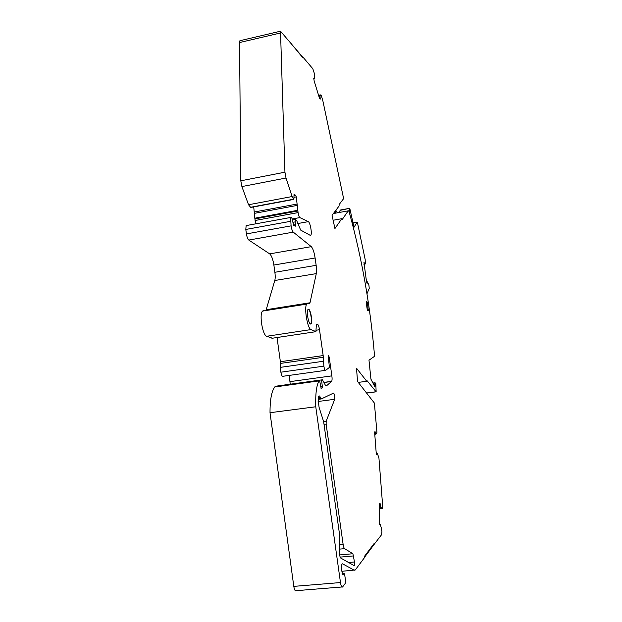 <?xml version="1.0" encoding="UTF-8"?>
<svg xmlns="http://www.w3.org/2000/svg" width="622" height="622" viewBox="0 0 622 622"><rect width="100%" height="100%" fill="white"/><g stroke="black" fill="none" stroke-linecap="round" stroke-linejoin="round"><path stroke-width="0.93" d="M310.347 324.046L310.821 323.728C312.485 321.737 310.261 309.188 308.248 309.274M332.055 215.321L339.083 206.014L339.107 204.576L343.43 198.9L343.36 197.368L322.919 101.098L321.279 95.43L320.61 95.073M334.861 228.36L334.69 227.831M374.18 543.434L374.405 544.025L364.267 557.6M288.678 40.601L302.844 57.768M319.739 95.679L319.203 95.796L319.739 95.679M337.466 212.794L336.261 210.959L334.768 213.292M374.771 434.234L376.504 433.829L376.932 432.337L374.39 403.056L357.549 381.465L356.608 369.554L356.624 368.348L366.739 381.263L367.034 380.664L376.139 391.829L375.797 383.206L374.91 382.771L374.973 387.078L370.93 379.148L368.986 360.2L374.576 356.274C370.409 306.506 362.02 258.698 349.408 212.841C348.926 211.208 348.53 210.539 348.219 210.85L342.287 219.418L341.797 218.695L334.931 228.546L332.055 215.29M380.921 507.459L379.537 507.575L380.921 507.459L382.328 508.555L382.398 502.506L378.938 458.025L377.367 453.469L376.341 453.43M374.405 544.025L381.574 534.718L381.924 531.631L381.309 527.985L380.361 524.587L379.63 524.626M374.654 544.001L374.351 543.208L364.212 556.713L364.282 557.895L355.286 569.954L341.851 571.315M302.891 57.372L280.506 31.209L240.325 40.617M367.439 303.031L368.294 310.471L367.594 310.394L367.174 309.111L366.265 302.844L366.319 301.631L367.027 301.748L367.439 303.031L366.311 303.209M308.504 309.227C310.51 309.064 312.773 321.691 311.093 323.689L310.588 324.008C308.598 324.365 306.265 311.513 307.968 309.538L308.504 309.227M377.181 453.306L376.333 453.407L376.769 454.651L377.173 453.337L376.333 453.407L376.147 452.171L374.662 432.873L374.98 431.411L375.867 434.102L374.771 434.265M380.322 524.556L379.653 524.673L379.218 521.648L379.614 504.178L379.848 503.346L380.159 503.703L380.921 507.435M341.875 586.989L296.212 590.667C295.209 591.351 294.4 589.92 293.802 586.375L270.018 412.713L315.766 406.765L340.475 582.557C341.074 586.149 341.789 587.603 342.621 586.927L345.233 583.413L345.397 579.665L344.681 574.611L344.052 573.305L342.808 574.899L341.735 570.436C341.377 567.435 341.462 565.32 342.007 564.068L342.559 563.812L354.322 570.257M315.766 406.765C315.393 393.819 316.497 385.205 319.078 380.905L319.56 380.26L275.336 386.324L274.753 386.977C271.557 391.308 269.979 399.884 270.018 412.713M321.543 379.918L277.7 385.928L321.543 379.918L322.313 386.332L322.219 387.918L321.115 388.276L319.56 380.26M277.7 385.928L277.77 386.565M322.383 379.723L324.396 383.253C325.267 385.345 326.045 386.13 326.744 385.609L326.029 385.71M277.039 337.528L280.382 361.724L323.168 355.574L323.868 366.148C324.365 369.079 324.964 370.471 325.656 370.331L329.403 367.423L328.191 355.613C328.618 355.333 328.999 356.165 329.341 358.109L331.868 375.867C332.21 378.557 332.14 380.384 331.674 381.333L326.744 385.609M289.199 375.416L290.233 384.132M325.376 370.37L282.87 376.294C282.046 376.458 281.385 375.089 280.88 372.197L280.219 367.384L280.382 361.724M292.869 222.303L295.186 221.883L295.52 226.136L293.747 225.483L291.772 217.669L290.63 217.475L291.08 225.864C291.601 229.059 292.332 231.151 293.265 232.13L311.288 246.654C312.897 248.388 314.172 252.167 315.113 258.006L316.155 265.33C316.637 268.867 316.684 271.627 316.295 273.618L310.013 302.766L309.328 303.738L307.703 303.552L306.739 304.096C303.909 307.307 307.408 328.533 310.946 329.59L315.914 331.573L316.373 324.171L317.391 324.202C318.254 324.56 318.954 326.394 319.506 329.722L323.168 355.574M272.413 338.22L266.714 336.277C262.562 335.328 259.071 314.367 262.531 311.093L263.681 310.518M293.265 232.13L248.808 240.069L269.691 253.877C271.55 255.541 272.941 259.257 273.874 265.034L274.877 272.28C275.336 275.779 275.313 278.516 274.792 280.506L265.944 310.549M248.808 240.069C247.727 239.12 246.934 237.068 246.421 233.911L245.807 229.448L246.141 225.592L246.662 225.444M292.534 219.97L295.551 219.418L295.186 221.883M280.506 31.209L284.938 172.185L286.003 178.032L292.107 196.544L293.887 199.39L294.027 194.461L295.699 195.3L296.266 196.886L298.078 212.607C298.529 215.313 299.128 216.977 299.874 217.583L308.318 221.642C310.137 222.209 312.252 233.623 310.829 235.17L310.207 235.334L300.651 230.07L296.842 220.934L295.551 219.418M255.961 223.803L254.888 218.897L253.722 206.916M250.72 207.476L248.536 204.747L241.888 186.569L240.807 180.8L239.532 42.553L239.913 40.71M319.972 95.656L320.252 99.116L319.553 98.447L314.157 80.961L313.745 78.108L314.491 78.465L314.561 78.045L314.297 73.279L312.819 68.762L303.124 57.317M318.588 95.321L320.493 94.909L319.98 95.632M320.493 94.909L320.843 95.555M321.006 94.987L320.898 95.539M324.023 424.352L326.13 424.087L326.192 421.195L334.698 399.301C334.986 396.3 334.597 394.231 333.532 393.088L321.317 398.951L320.291 397.303C319.708 395.957 319.203 395.584 318.759 396.183L318.161 399.907L319.07 407.293L323.658 421.755L339.425 533.567L339.402 551.846C339.495 555.088 339.954 557.164 340.778 558.082L353.926 565.522M326.13 424.087L343.08 544.118C343.468 546.637 343.974 548.145 344.611 548.658L352.899 553.743L354.486 561.993L354.369 565.491M364.002 264.42L364.896 264.35L365.324 263.611L365.168 259.498L357.541 223.065L357.121 222.147L352.861 222.901L357.121 222.147M366.972 293.786L369.243 288.375L368.916 285.125L367.4 281.89M363.963 262.414L366.498 281.556L367.104 283.461L367.454 281.883M367.322 281.875L366.576 281.999L367.322 281.875M364.057 262.398L364.725 264.226L363.987 264.35M349.401 212.794L349.548 208.339L349.992 209.311L354.011 227.24L357.121 222.155M364.01 264.498L364.896 264.35M340.7 209.956L349.548 208.339L339.993 210.376M340.677 209.956L339.363 212.452M367.027 301.748L366.21 301.88M368.348 309.258L367.229 309.429M341.797 218.695L333.034 220.266L341.797 218.695M348.211 210.85L334.473 213.346L348.219 210.85M374.91 384.101L373.55 384.287M375.159 385.834L374.39 385.935M372.912 383.035L374.91 382.771L372.905 383.02M375.719 391.79L366.926 392.948M366.739 381.263L358.311 382.398L366.755 381.278M375.704 433.915L374.755 434.032M375.665 433.814L374.747 433.931M375.26 432.134L374.646 432.204M382.165 508.431L379.513 508.703M380.975 507.513L379.537 507.661M380.742 506.977L379.544 507.093M380.703 506.821L379.552 506.938M380.407 504.776L379.599 504.854M380.159 503.703L379.645 503.758M380.12 503.61L379.669 503.657M344.052 573.305L342.154 573.461M340.475 582.557L293.802 586.375M322.126 387.996L320.921 388.159M322.313 386.332L320.447 386.589M331.549 381.48L324.093 382.499M331.868 375.867L290.062 381.628M329.341 358.109L328.105 358.288M323.868 366.148L280.88 372.197M323.176 361.289L280.219 367.384M323.005 357.323L280.141 363.458M319.506 329.722L316.287 330.204M317.391 324.202L316.373 324.357M315.37 331.759L271.884 338.298M310.946 329.59L266.714 336.277M310.013 302.766L266.441 309.67M316.295 273.618L274.792 280.506M316.155 265.33L274.877 272.28M315.113 258.006L273.874 265.034M311.288 246.654L269.691 253.877M291.08 225.864L246.421 233.911M290.451 221.346L245.807 229.448M295.582 224.697L293.452 225.078M308.318 221.642L297.798 223.539M299.874 217.583L292.363 218.952M298.078 212.607L255.106 220.491M297.852 210.99L254.888 218.897M297.775 210.29L254.818 218.205M297.417 205.369L254.553 213.323M297.277 204.016L254.421 211.978M296.266 196.886L294.113 197.291M295.699 195.3L293.981 195.627M293.887 199.39L250.549 207.507M293.576 199.219L250.192 207.351M292.107 196.544L248.536 204.747M286.003 178.032L241.888 186.569M284.938 172.185L240.807 180.8M280.234 33.044L239.532 42.553M314.475 78.458L313.737 78.621M320.206 98.128L319.498 98.284M319.926 96.192L318.923 96.41M319.918 96.052L318.876 96.278M354.486 561.993L348.6 562.506M353.623 555.92L340.172 557.11M352.899 553.743L339.643 554.925M344.611 548.658L339.425 549.133M343.08 544.118L339.472 544.452M326.192 421.195L323.619 421.522M334.698 399.301L318.122 401.478M321.209 398.959L318.2 399.355M320.688 398.267L318.262 398.585M320.291 397.303L318.355 397.559M363.886 262.958L364.305 262.888M366.583 282.046L367.314 281.921M310.16 323.821L311.093 323.689M375.797 391.876L366.996 393.034M382.242 508.571L379.506 508.843M319.078 380.905L274.753 386.977M322.219 387.918L320.874 388.105M331.674 381.333L324.046 382.375M306.739 304.096L262.531 311.093M309.733 303.513L308.714 303.668M290.63 217.475L246.141 225.592M310.829 235.17L310.137 235.295M314.483 78.465L313.745 78.629"/></g></svg>
